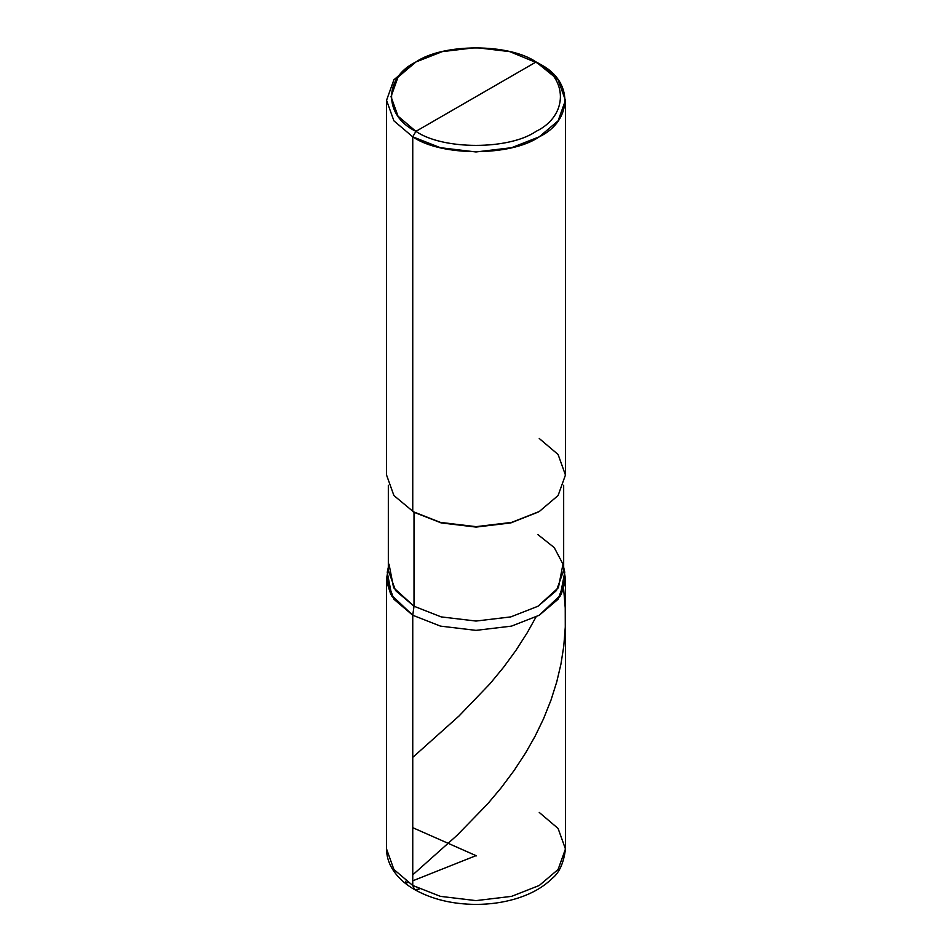 <?xml version="1.0" encoding="UTF-8"?>
<svg xmlns="http://www.w3.org/2000/svg" width="952" height="952" viewBox="0 0 952 952"><rect width="100%" height="100%" fill="white"/><g stroke="black" fill="none" stroke-linecap="round" stroke-linejoin="round"><path stroke-width="1.43" d="M419.07 889.144L414.596 889.584L412.752 885.491L412.752 615.242L390.844 594.536L386.69 581.636L388.333 568.451L386.548 578.721L386.548 848.97L393.902 869.485L412.752 885.491L440.467 896.367L476 900.616L511.533 896.367L539.248 885.491L558.098 869.485L565.452 848.97L558.098 828.466L539.248 812.449M565.452 578.721L565.452 848.97L558.098 869.485L539.248 885.491L511.533 896.367L476 900.616L440.467 896.367L412.752 885.491L412.752 615.242L440.467 626.118L476 630.367L511.533 626.118L539.248 615.242L558.098 599.236L565.452 578.721L563.667 568.451L565.309 581.636L561.156 594.536L539.248 615.242L511.533 626.118L476 630.367L440.467 626.118L412.752 615.242L393.902 599.236L386.548 578.721M412.752 885.491L393.902 869.485L386.548 848.97C386.583 855.455 388.249 861.655 391.534 867.546C396.544 876.292 404.231 883.634 414.596 889.584L412.752 885.491M476 96.664L415.905 131.352C383.489 115.739 383.489 77.588 415.905 61.975C442.954 43.257 509.046 43.257 536.095 61.975L415.905 131.352L412.752 136.838L440.467 147.715L476 151.963L511.533 147.715L539.248 136.838L558.098 120.833L565.452 100.317L558.098 79.801L536.095 61.975C568.511 77.588 568.511 115.739 536.095 131.352C509.046 150.071 442.954 150.071 415.905 131.352C442.954 150.071 509.046 150.071 536.095 131.352C568.511 115.739 568.511 77.588 536.095 61.975L476 96.664M537.987 534.655L554.242 547.602L562.977 564.131L558.408 587.705L537.987 606.234L510.819 616.896L476 621.049L441.181 616.896L414.013 606.234L412.752 615.242L440.467 626.118L476 630.367L511.533 626.118L539.248 615.242L561.156 594.536L565.309 581.636L563.667 568.451M563.667 485.282L563.667 570.438L556.456 590.549L537.987 606.234L510.819 616.896L476 621.049L441.181 616.896L414.013 606.234L412.752 615.242L440.467 626.118L476 630.367L511.533 626.118L539.248 615.242L560.085 596.345L564.762 572.283L563.667 567.273M389.023 564.131L393.592 587.705L414.013 606.234L414.013 512.259L441.181 522.922L476 527.087L510.819 522.922L538.618 511.89M539.26 511.533L510.819 522.922L476 527.087L441.181 522.922L412.752 511.533L440.467 522.41L476 526.658L511.533 522.41L539.26 511.533L558.098 495.516L565.452 475.012L558.098 454.497L539.248 438.491M565.452 100.317L565.452 475.012L558.098 495.528L539.248 511.533L511.533 522.41L476 526.658L440.467 522.41L412.752 511.533L412.752 136.838C441.216 156.533 510.784 156.533 539.248 136.838C573.378 120.404 573.378 80.23 539.248 63.796L509.748 51.634L476 47.6L442.252 51.634L415.905 61.975L398.007 77.171L391.022 96.664L398.007 116.156L415.905 131.352L412.752 136.838L393.902 120.833L386.548 100.317L393.902 79.801L412.752 63.796L393.902 79.801L386.548 100.317L393.902 120.833L412.752 136.838L412.74 511.533L414.013 512.259L393.902 495.528L386.548 475.012L386.548 100.317M412.752 615.242L390.844 594.536L386.69 581.636L388.333 568.451L387.238 572.283L391.915 596.345L412.752 615.242M388.333 485.282L388.333 570.438L395.544 590.549L414.013 606.234L414.013 512.259M476.547 855.872L412.752 827.681M412.752 757.375L458.9 716.106L490.101 683.631L503.644 667.185L515.889 650.454L527.265 632.711L535.976 617.039M475.488 855.848L412.752 880.814M408.134 882.623L404.957 883.028L405.968 881.112M412.752 874.852L457.043 835.344L487.531 804.035L501.157 787.816L514.175 770.394L525.694 752.782L535.083 736.241L543.437 719.01L550.994 700.125L556.777 681.775L560.93 664.151L563.762 646.277L565.286 627.106L565.238 607.888L563.655 589.014M565.452 848.97C563.727 863.036 559.288 872.865 552.124 878.458C542.866 887.562 530.573 894.38 515.258 898.914C502.894 902.544 489.84 904.364 476.107 904.4C452.533 904.269 432.029 899.331 414.596 889.584M536.095 61.975L539.26 63.796M388.333 567.273L387.238 572.283M415.905 61.975L412.74 63.796"/></g></svg>
